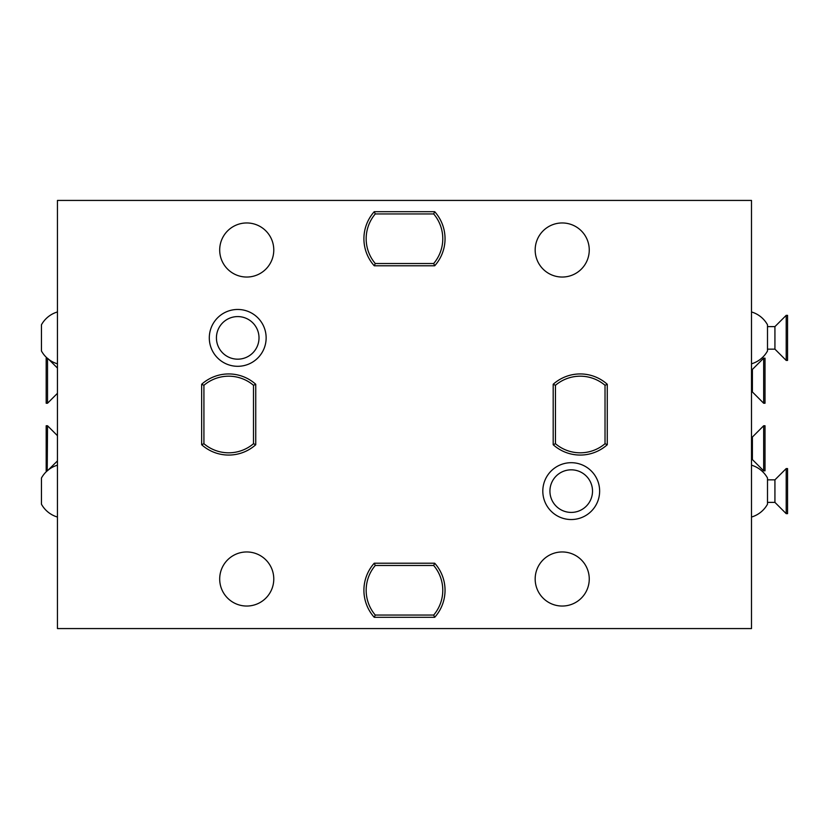 <?xml version="1.0" encoding="UTF-8"?>
<svg xmlns="http://www.w3.org/2000/svg" width="829" height="829" viewBox="0 0 829 829"><rect width="100%" height="100%" fill="white"/><g stroke="black" fill="none" stroke-linecap="round" stroke-linejoin="round"><path stroke-width="1.24" d="M57.45 200.431L57.45 628.569L751.499 628.569L751.499 200.431L57.45 200.431M599.636 491.12A28.414 28.414 0 0 1 571.222 519.534A28.414 28.414 0 0 1 542.808 491.12A28.414 28.414 0 0 1 571.222 462.696A28.414 28.414 0 0 1 599.636 491.12M266.14 337.88A28.414 28.414 0 0 1 237.726 366.304A28.414 28.414 0 0 1 209.302 337.88A28.414 28.414 0 0 1 237.726 309.466A28.414 28.414 0 0 1 266.14 337.88M751.499 465.183A27.036 27.036 0 0 1 767.499 478.022L767.499 504.208A27.036 27.036 0 0 1 751.499 517.047M774.928 479.846L774.928 502.384L767.499 502.384L767.499 479.846L774.928 479.846L786.203 468.582L787.55 468.582L787.55 513.648L786.203 513.648L786.203 468.582M774.928 502.384L786.203 513.648M751.499 311.953A27.036 27.036 0 0 1 767.499 324.792L767.499 350.978A27.036 27.036 0 0 1 751.499 363.817M774.928 326.616L774.928 349.154L767.499 349.154L767.499 326.616L774.928 326.616L786.203 315.352L787.55 315.352L787.55 360.418L786.203 360.418L786.203 315.352M774.928 349.154L786.203 360.418M751.499 459.567L752.4 459.567L752.4 437.038L763.664 425.764L765.012 425.764L765.012 470.831L763.664 470.831L763.664 425.764M751.499 437.038L752.4 437.038M752.4 459.567L763.664 470.831M751.499 391.962L752.4 391.962L752.4 369.433L763.664 358.169L765.012 358.169L765.012 403.236L763.664 403.236L763.664 358.169M751.499 369.433L752.4 369.433M752.4 391.962L763.664 403.236M589.253 578.994A27.036 27.036 0 0 0 562.207 551.959A27.036 27.036 0 0 0 535.171 578.994A27.036 27.036 0 0 0 562.207 606.04A27.036 27.036 0 0 0 589.253 578.994M273.777 578.994A27.036 27.036 0 0 0 246.731 551.959A27.036 27.036 0 0 0 219.695 578.994A27.036 27.036 0 0 0 246.731 606.04A27.036 27.036 0 0 0 273.777 578.994M589.253 250.006A27.036 27.036 0 0 0 562.207 222.96A27.036 27.036 0 0 0 535.171 250.006A27.036 27.036 0 0 0 562.207 277.041A27.036 27.036 0 0 0 589.253 250.006M273.777 250.006A27.036 27.036 0 0 0 246.731 222.96A27.036 27.036 0 0 0 219.695 250.006A27.036 27.036 0 0 0 246.731 277.041A27.036 27.036 0 0 0 273.777 250.006M592.517 491.12A21.295 21.295 0 0 1 571.222 512.415A21.295 21.295 0 0 1 549.928 491.12A21.295 21.295 0 0 1 571.222 469.825A21.295 21.295 0 0 1 592.517 491.12M259.011 337.88A21.295 21.295 0 0 1 237.726 359.175A21.295 21.295 0 0 1 216.431 337.88A21.295 21.295 0 0 1 237.726 316.585A21.295 21.295 0 0 1 259.011 337.88M434.707 265.777A40.559 40.559 0 0 0 434.707 211.696L374.242 211.696A40.559 40.559 0 0 0 374.242 265.777L434.707 265.777L433.681 263.518A38.31 38.31 0 0 0 433.681 213.944L375.268 213.944A38.31 38.31 0 0 0 375.268 263.518L433.681 263.518M434.707 211.696L433.681 213.944M374.242 211.696L375.268 213.944M374.242 265.777L375.268 263.518M434.707 617.304A40.559 40.559 0 0 0 434.707 563.223L374.242 563.223A40.559 40.559 0 0 0 374.242 617.304L434.707 617.304L433.681 615.056A38.31 38.31 0 0 0 433.681 565.482L375.268 565.482A38.31 38.31 0 0 0 375.268 615.056L433.681 615.056M434.707 563.223L433.681 565.482M374.242 563.223L375.268 565.482M374.242 617.304L375.268 615.056M201.665 444.727A40.559 40.559 0 0 0 255.746 444.727L255.746 384.273A40.559 40.559 0 0 0 201.665 384.273L201.665 444.727L203.924 443.712A38.31 38.31 0 0 0 253.498 443.712L253.498 385.288A38.31 38.31 0 0 0 203.924 385.288L203.924 443.712M255.746 444.727L253.498 443.712M255.746 384.273L253.498 385.288M201.665 384.273L203.924 385.288M553.192 444.727A40.559 40.559 0 0 0 607.274 444.727L607.274 384.273A40.559 40.559 0 0 0 553.192 384.273L553.192 444.727L555.451 443.712A38.31 38.31 0 0 0 605.025 443.712L605.025 385.288A38.31 38.31 0 0 0 555.451 385.288L555.451 443.712M607.274 444.727L605.025 443.712M607.274 384.273L605.025 385.288M553.192 384.273L555.451 385.288M57.45 517.047A27.036 27.036 0 0 1 41.45 504.208L41.45 478.022A27.036 27.036 0 0 1 47.222 470.831L48.838 469.525M57.45 460.924L47.533 470.706L46.186 470.831L46.186 425.764L47.533 425.764L57.45 435.681M47.533 425.764L47.222 470.831M57.45 393.319L47.533 403.236L47.533 358.294L48.89 359.517L47.222 358.169A27.036 27.036 0 0 1 41.45 350.978L41.45 324.792A27.036 27.036 0 0 1 57.45 311.953M57.45 368.076L48.89 359.517A27.036 27.036 0 0 0 57.45 363.817M47.222 358.169L46.186 358.169L46.186 403.236L47.533 403.236M57.45 465.183A27.036 27.036 0 0 0 48.89 469.483"/></g></svg>
